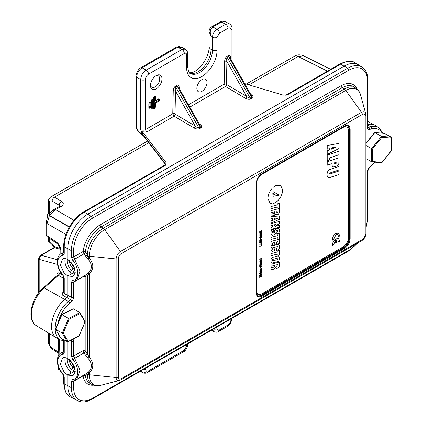 <?xml version="1.0" encoding="UTF-8"?>
<svg xmlns="http://www.w3.org/2000/svg" width="423" height="423" viewBox="0 0 423 423"><rect width="100%" height="100%" fill="white"/><g stroke="black" fill="none" stroke-linecap="round" stroke-linejoin="round"><path stroke-width="0.63" d="M231.164 59.749L231.164 30.059C230.969 27.992 229.922 27.395 228.034 28.251L219.373 33.253L217.073 37.24L217.073 50.178A21.531 12.431 -60 0 1 201.85 76.547A21.531 12.431 -60 0 1 186.628 67.754L186.628 54.816C186.48 53.298 185.713 52.854 184.328 53.488L148.526 74.157C146.638 75.479 145.597 77.282 145.396 79.577A3.252 1.877 180 0 1 140.796 79.577A3.252 1.877 180 0 1 140.716 79.535C141.023 75.527 142.831 72.391 146.147 70.128L181.948 49.459L185.163 49.116L181.737 47.276L179.188 46.514L176.528 47.112L140.875 67.696A2.559 1.481 60 0 1 142.091 67.786C138.786 70.059 136.973 73.19 136.661 77.192L136.661 126.408C136.867 128.989 137.993 131.077 140.034 132.674L142.392 134.234L140.716 129.591L140.716 79.535L136.661 77.192A2.559 1.481 0 0 1 135.973 76.182L135.973 125.398A2.559 1.481 0 0 0 136.661 126.408M228.034 324.975A3.252 1.877 60 0 1 227.363 326.461L218.702 331.463A3.252 1.877 60 0 0 219.373 329.977L228.034 324.975L230.249 322.638L231.164 319.55A3.252 1.877 0 0 0 232.116 318.26M140.341 371.246L142.387 372.589A3.252 2.654 -60 0 1 142.276 372.52L140.991 370.871M145.396 368.327L145.396 369.073A3.252 1.877 180 0 1 143.159 369.623M59.934 249.2L54.519 247.704L40.878 255.439L39.191 259.405A1.951 1.126 180 0 1 38.667 258.638L40.285 255.503A1.951 0.983 54.3 0 1 40.878 255.439M57.385 259.727L41.174 255.254A1.951 1.137 -119.5 0 0 40.576 255.312A1.951 1.137 -119.5 0 0 40.428 255.429M59.828 206.223A3.252 1.877 60 0 1 59.87 206.202A3.252 1.877 60 0 1 61.414 206.318C63.847 204.61 63.899 202.934 61.573 201.279A3.252 2.004 120 0 0 59.273 205.261L60.082 206.064M156.235 75.585L156.235 75.585A8.132 4.695 120 0 0 150.482 85.541A8.132 4.695 120 0 0 156.235 88.862A8.132 4.695 120 0 0 161.983 78.9A8.132 4.695 120 0 0 156.235 75.585M150.514 84.838A6.535 3.775 120 0 0 151.836 87.233A6.535 3.775 120 0 0 155.104 86.905A6.535 3.775 120 0 0 159.376 81.147A6.535 3.775 120 0 0 158.376 75.907A6.535 3.775 120 0 0 155.638 75.96M165.969 164.336L165.975 163.907A1.951 1.11 -179.4 0 1 166.117 164.156M145.396 79.577L145.396 129.634L146.601 132.071L142.451 131.812L166.191 162.733L165.589 165.118M60.991 253.853L63.461 253.091A1.629 1.248 85.1 0 0 62.916 255.259C59.627 255.725 57.914 258.067 57.771 262.281C57.914 266.649 59.627 270.836 62.916 274.839L64.254 278.107L64.254 293.578A1.951 1.116 -63.1 0 1 63.302 295.746C61.853 294.768 61.821 293.536 63.217 292.05L63.736 291.584M56.872 275.785L56.872 274.85C56.994 273.131 57.766 272.528 59.183 273.031L62.784 275.204L63.736 277.425L63.736 292.7L64.211 293.557L67.78 295.365L67.78 276.034L64.037 272.893L60.389 265.047L62.482 258.902L64.037 258.411L67.78 259.31L67.78 248.698A28.167 16.264 120 0 0 67.78 248.75L67.78 259.31L74.094 266.559L75.225 272.687L73.084 276.436L67.78 276.034L71.439 273.924L70.133 272.608M344.042 66.2L340.679 64.122A1.629 0.941 60 0 0 340.637 64.095A1.629 0.941 60 0 0 339.828 64.016L285.731 95.249L287.175 95.011L283.278 95.133L244.616 83.585M60.991 352.956L63.704 352.132M64.254 341.102L64.254 352.539L63.328 354.268L62.916 354.363A1.629 1.248 -94.9 0 1 63.461 352.195L63.725 352.042M59.49 273.2A1.951 1.174 -58.7 0 1 58.443 275.315L57.443 275.241L57.396 275.616M201.935 91.326A7.17 4.14 120 0 0 206.593 85.092A7.17 4.14 120 0 0 205.604 79.318A7.17 4.14 120 0 0 201.935 79.619A7.17 4.14 120 0 0 197.224 86.017A7.17 4.14 120 0 0 198.44 91.733A7.17 4.14 120 0 0 201.935 91.326M54.868 246.863A0.65 0.476 105.4 0 1 54.519 247.704L54.065 247.926L54.567 246.81L59.886 248.243M48.381 213.668L48.381 201.686C48.222 199.883 49.057 198.276 50.887 196.859L54.467 197.176A3.252 2.004 120 0 0 52.172 201.158C50.4 200.349 49.428 200.951 49.253 202.966L49.253 213.197M61.414 206.318L55.402 209.565L49.517 215.466L49.174 213.731L53.938 209.406A3.252 1.808 61.6 0 1 55.402 209.565L73.967 220.283M69.377 226.929L49.517 215.466M70.361 273.068L70.355 272.19L73.084 268.431A7.683 4.436 60 0 1 69.462 260.425M74.162 268.441L74.998 269.298M70.155 360.116L74.162 367.545L74.998 368.401M75.088 368.83L74.654 369.078A1.629 0.941 -60 0 0 73.528 370.77A1.629 0.941 -60 0 1 72.407 372.467L67.78 375.138L71.439 373.023L70.361 372.171L70.355 371.294L73.084 367.534A7.683 4.436 60 0 1 69.462 359.529M67.78 375.138L67.78 385.697A28.167 16.264 120 0 0 67.78 385.75L67.78 375.138L64.037 371.997L60.389 364.145L62.482 358.006L64.037 357.514L67.78 358.408L67.78 341.916L67.78 358.408L74.094 365.657L75.225 371.791L73.084 375.539L67.78 375.138M57.745 307.537A24.915 14.387 120 0 0 56.566 337.903A24.915 14.387 120 0 0 57.232 338.268M330.664 69.309L303.592 55.788L298.12 56.508L248.967 84.886M49.385 215.688L47.059 223.556A3.252 1.877 180 0 1 46.186 222.276L47.672 216.259L49.385 215.688L69.245 227.156M142.451 131.812L142.948 134.736L142.392 134.234M228.034 28.251A3.252 1.877 -120 0 0 225.655 24.227L229.324 23.757C231.365 25.184 232.296 26.839 232.121 28.732L232.121 28.732A3.252 1.877 0 0 1 231.164 30.059M224.983 21.589L221.308 22.054L212.79 26.972L216.994 29.229L225.655 24.227L221.308 22.054A2.559 1.481 60 0 0 220.092 21.964L211.574 26.876A2.559 1.481 60 0 1 212.79 26.972C210.199 29.007 209.618 32.174 211.045 36.473L209.136 31.619L209.136 46.699A6.504 3.754 180 0 0 211.045 49.354A18.279 10.554 -60 0 1 198.123 71.736A18.279 10.554 -60 0 1 189.811 73.042M246.244 84.071L294.466 56.233A7.683 4.436 60 0 1 298.12 56.508L327.455 71.159M165.562 164.626L143.212 135.524L142.948 134.736M143.328 135.672L140.499 133.805A2.559 1.475 -56.5 0 1 140.034 132.674M199.291 123.997L200.047 124.489C201.803 125.79 202.099 126.889 200.941 127.788L199.545 128.597C198.001 129.258 196.166 129.041 194.051 127.952A1.629 0.883 120.5 0 0 195.209 126.001C196.753 127.402 197.938 127.984 198.757 127.741L200.158 126.932L200.047 125.335L178.554 87.238L177.263 86.355L175.862 87.164C175.238 87.751 175.117 89.057 175.513 91.088A1.629 0.915 1.2 0 0 173.24 91.072C173.425 88.73 174.191 87.059 175.54 86.054L176.941 85.245C178.289 84.69 179.056 85.478 179.241 87.609L179.257 88.492M250.68 94.334L251.436 94.821C253.187 96.121 253.488 97.221 252.33 98.12L250.929 98.929C249.385 99.59 247.555 99.373 245.435 98.284A1.629 0.883 120.5 0 0 246.598 96.333C248.142 97.734 249.321 98.316 250.141 98.073L251.542 97.264L251.431 95.667L229.938 57.57L228.653 56.687L227.251 57.496C226.622 58.083 226.506 59.389 226.897 61.42A1.629 0.915 1.2 0 0 224.629 61.404C224.809 59.061 225.575 57.391 226.929 56.386L228.325 55.577C229.678 55.022 230.445 55.81 230.625 57.94L230.646 58.823M245.435 98.284L225.485 86.525L224.158 84.166L224.629 61.404M194.051 127.952L174.102 116.193L172.769 113.835L173.24 91.072M230.302 58.215A1.629 0.962 178.8 0 1 230.625 57.94M251.436 94.821A1.629 0.925 -57.1 0 1 251.035 94.964M189.779 107.141L225.485 86.525A1.629 0.883 120.5 0 0 226.649 84.574L246.598 96.333L226.897 61.42L226.427 84.182A1.629 0.915 1.2 0 0 224.158 84.166L188.447 104.782M178.913 87.884A1.629 0.962 178.8 0 1 179.241 87.609M200.047 124.489A1.629 0.925 -57.1 0 1 199.651 124.632M146.601 132.071L174.102 116.193A1.629 0.883 120.5 0 0 175.259 114.242L195.209 126.001L175.513 91.088L175.037 113.85A1.629 0.915 1.2 0 0 172.769 113.835L145.396 129.634A3.252 1.877 180 0 1 140.796 129.634A3.252 1.877 180 0 1 140.716 129.591M70.361 372.171L70.133 371.711M56.872 274.85A1.951 1.126 180 0 1 57.348 275.362L43.315 287.804A1.951 0.798 48.4 0 1 44.23 287.92L64.597 299.389M63.736 351.37L61.012 352.941C57.544 354.363 56.962 361.189 57.253 360.697A1.629 0.941 0 0 0 57.771 361.385C57.914 365.752 59.627 369.94 62.916 373.943A1.629 0.333 139.3 0 0 62.789 374.313L63.736 376.523A1.629 0.941 180 0 0 64.211 377.189A1.629 0.941 180 0 0 64.254 377.21L64.254 383.793L67.78 385.697M63.736 252.267L61.012 253.837C57.544 255.259 56.962 262.086 57.253 261.594C57.401 266.4 59.246 270.937 62.789 275.214A1.629 0.333 -40.7 0 1 62.916 274.839M63.736 292.245A1.951 0.798 48.4 0 1 63.217 292.05M74.379 367.888L73.084 367.534M74.379 268.785L73.084 268.431M154.316 96.507L154.76 96.761A0.64 0.37 0 0 0 155.585 96.724L154.691 96.206L153.443 97.956L153.443 108.219L154.337 108.732L155.585 106.982L155.585 103.085L158.747 101.261L159.64 99.717L159.64 99.305L158.747 98.786L155.585 100.616L155.585 96.724M154.612 96.46L154.559 96.502A0.64 0.37 -120 0 0 154.691 96.206M154.559 96.502L154.199 96.708A0.64 0.37 -120 0 0 154.337 96.412M154.199 96.708L153.628 97.697A0.64 0.37 180 0 1 153.443 97.956M158.747 98.786A0.64 0.37 -120 0 1 158.614 99.082L158.614 99.082A0.64 0.37 -120 0 1 158.376 99.088L158.821 99.347L158.376 100.526L155.209 102.355L154.76 103.127L154.76 107.024L153.961 108.002L153.517 107.743A0.64 0.37 180 0 1 153.628 107.955L153.628 107.955A0.64 0.37 180 0 1 153.443 108.219M154.337 108.732A0.64 0.37 60 0 0 153.961 108.002L154.559 106.908L154.559 103.011L155.008 102.239A0.64 0.37 60 0 1 154.633 101.509L153.739 103.053L153.628 107.014M158.747 101.261A0.64 0.37 60 0 0 158.376 100.526L155.209 102.355A0.64 0.37 60 0 1 155.585 103.085A0.64 0.37 0 0 1 154.76 103.127L154.559 103.011A0.64 0.37 0 0 0 153.739 103.053M155.008 100.87L154.559 100.611A0.64 0.37 0 0 0 153.739 100.653L154.633 101.166L154.966 100.975M154.765 100.875L154.712 100.917A0.64 0.37 -120 0 0 154.633 101.166M159.64 99.717A0.64 0.37 0 0 1 158.821 99.754L158.62 99.638A0.64 0.37 0 0 0 157.8 99.68A0.64 0.37 60 0 0 158.176 100.41L158.821 99.347A0.64 0.37 -0 0 0 159.64 99.305M154.691 108.526A0.64 0.37 60 0 0 154.316 107.796L154.115 107.68A0.64 0.37 60 0 1 153.739 106.95A0.64 0.37 0 0 1 154.559 106.908L154.76 107.024A0.64 0.37 0 0 0 155.585 106.982M149.716 102.229L150.165 102.482L150.165 106.612A0.64 0.37 0 0 0 150.985 106.57L150.985 102.445L150.091 101.927L148.843 103.677L148.843 107.807L149.737 108.32L150.091 108.119L150.985 106.57M150.091 108.119A0.64 0.37 60 0 0 149.716 107.384L149.219 107.442L149.716 107.384L150.165 106.612L150.165 102.482A0.64 0.37 0 0 0 150.985 102.445M150.012 102.181L149.959 102.223A0.64 0.37 -120 0 0 150.091 101.927M149.959 102.223L149.605 102.429A0.64 0.37 -120 0 0 149.737 102.133M149.605 102.429L149.033 103.418A0.64 0.37 180 0 1 148.843 103.677M149.737 108.32A0.64 0.37 60 0 0 149.361 107.59L148.917 107.336A0.64 0.37 180 0 1 149.033 107.548L149.033 107.548A0.64 0.37 180 0 1 148.843 107.807M152.016 99.368L152.465 99.622A0.64 0.37 0 0 0 153.285 99.585L152.391 99.067L151.143 100.817L151.143 108.013L152.037 108.526L153.285 106.776L153.285 99.585M152.312 99.32L152.259 99.363A0.64 0.37 -120 0 0 152.391 99.067M152.259 99.363L151.905 99.569A0.64 0.37 -120 0 0 152.037 99.273M151.905 99.569L151.328 100.558A0.64 0.37 180 0 1 151.143 100.817M153.285 106.776A0.64 0.37 0 0 1 152.465 106.818L152.259 99.579L152.465 106.818L151.661 107.796L151.217 107.537A0.64 0.37 180 0 1 151.328 107.749L151.328 107.749A0.64 0.37 180 0 1 151.143 108.013M151.328 107.685A0.64 0.36 137 0 0 151.519 107.643L151.661 107.796A0.64 0.37 60 0 1 152.037 108.526M151.328 107.442A0.64 0.37 60 0 0 151.519 107.643L152.016 107.59A0.64 0.37 60 0 1 152.391 108.32M47.223 217.274L47.223 214.287L49.819 212.891M69.309 227.04L47.223 214.287M58.628 368.222L58.586 369.3L59.934 370.194M58.073 356.346L58.644 340.748A3.252 1.956 2.1 0 0 59.511 342.144L59.035 339.209M49.253 333.472L49.253 342.588C49.428 344.824 50.4 346.633 52.172 348.013A3.252 1.877 123.5 0 0 52.753 349.446L58.194 353.041M54.266 247.323L52.589 245.086A3.252 1.391 -46.8 0 1 52.436 243.997L54.615 246.815A0.65 0.508 93.8 0 1 54.329 247.667L54.065 247.926M48.381 237.594L48.391 241.142L49.253 241.004L52.436 243.997M211.474 330.178L213.71 331.558L212.536 329.565M217.073 37.24A3.252 1.877 180 0 1 212.473 37.24C212.716 33.84 214.223 31.17 216.994 29.229A3.252 1.877 -120 0 1 219.373 33.253M184.328 53.488A3.252 1.877 -120 0 0 181.948 49.459L177.745 47.202L181.737 47.276M148.526 370.881A3.252 1.877 60 0 1 147.854 372.367L147.854 372.367C146.242 373.414 144.417 373.488 142.387 372.589A3.252 2.654 -60 0 0 146.31 371.098L148.526 370.881L184.328 350.207L186.628 346.226A3.252 1.877 0 0 0 187.579 344.898L187.579 343.973M217.073 326.947L217.073 328.645A3.252 1.877 180 0 1 213.456 329.036M186.628 54.816A3.252 1.877 0 0 0 187.579 53.488L187.579 53.488C187.749 51.902 186.94 50.443 185.163 49.116M148.526 74.157A3.252 1.877 -120 0 0 146.147 70.128L142.091 67.786L177.745 47.202A2.559 1.481 -120 0 0 176.528 47.112M75.088 269.726L74.654 269.974A1.629 0.941 -60 0 0 73.528 271.672A1.629 0.941 -60 0 1 72.407 273.364L67.78 276.034L67.78 295.344L71.392 297.29L71.392 282.241L72.909 280.105A1.629 1.258 83.4 0 0 74.205 281.036L74.205 281.036A1.629 1.258 83.4 0 0 74.596 280.904L73.655 282.22L73.655 297.263A3.749 2.163 -60 0 1 71.688 301.356L69.589 303.217A23.17 13.377 120 0 0 58.036 323.135M72.909 280.105C79.254 280.904 79.254 266.791 72.909 260.753L71.392 256.988L71.392 250.643L67.78 248.698A28.167 16.264 -60 0 1 87.698 214.202L344.179 66.12A28.167 16.264 -60 0 1 358.604 64.936L362.009 67.098A27.997 16.164 -60 0 0 347.669 68.277L344.179 66.12M367.899 124.489A24.968 14.414 -60 0 1 375.434 125.546L378.834 127.709A24.793 14.313 -60 0 0 370.675 126.826L367.899 125.086M72.909 379.209A1.629 1.258 -96.6 0 0 74.205 380.14L74.205 380.14A1.629 1.258 -96.6 0 0 74.596 380.002L73.655 381.319L73.655 387.669A1.629 0.941 180 0 1 71.392 387.69A27.997 16.164 -60 0 0 77.541 400.697L73.967 398.836A28.167 16.264 -60 0 1 67.78 385.75L71.392 387.69L71.392 381.345L72.909 379.209C79.254 380.007 79.254 365.89 72.909 359.857L71.392 356.092L71.392 341.044L70.461 340.541M85.187 321.818L85.187 350.693L89.316 357.255C93.964 362.929 93.964 368.126 89.316 372.848L87.376 374.926L85.626 375.254L85.361 375.645A22.498 12.991 120 0 0 90.125 383.492L92.283 384.618A22.393 12.928 -60 0 1 87.376 374.926A1.629 1.322 67.2 0 0 85.795 374.117M86.133 274.818L88.084 273.374C92.468 268.996 92.468 264.296 88.084 259.278L83.944 253.863L83.114 251.505A1.629 0.788 -173.1 0 1 85.361 251.685L89.316 258.157C93.964 263.825 93.964 269.023 89.316 273.744L87.365 275.886A1.629 1.301 66.9 0 0 85.779 275.024M257.507 295.735A7.683 4.436 120 0 0 261.054 295.212L343.439 247.645A7.683 4.436 120 0 0 348.875 238.239L348.875 129.168A7.683 4.436 120 0 0 347.553 125.832M69.589 303.217A1.629 0.666 -131.6 0 0 68.182 301.467A24.793 14.313 -60 0 0 55.73 323.209A24.793 14.313 -60 0 0 60.632 340.044L57.057 338.178A24.968 14.414 -60 0 1 52.124 321.231A24.968 14.414 -60 0 1 64.661 299.336L66.76 297.475A1.951 1.126 120 0 0 67.78 295.344M382.143 133.171A23.17 13.377 120 0 0 371.484 128.92L369.39 129.48A3.749 2.163 -60 0 1 367.423 127.656L367.423 81.01A26.369 15.223 120 0 0 348.779 70.244L92.299 218.321A26.369 15.223 120 0 0 73.655 250.617L73.655 256.967L79.995 271.027L76.849 280.179L86.16 274.802M72.872 339.304A3.749 2.163 -60 0 1 73.655 341.023L73.655 356.071L79.995 370.13L76.849 379.278L88.084 372.478C92.468 368.1 92.468 363.399 88.084 358.376L83.833 353.031L82.929 350.715L82.929 327.111M82.929 317.641L82.934 276.663M88.084 358.376A1.629 0.576 -42.2 0 1 89.316 357.255L89.316 273.744A1.629 0.867 48.1 0 0 88.084 273.374M88.084 259.278A1.629 0.576 137.8 0 1 89.316 258.157L89.316 256.227L116.129 258.955A6.086 3.516 -60 0 1 120.433 251.505L104.666 229.647A21.7 12.531 120 0 0 89.316 256.227A3.839 2.215 0 0 1 87.931 255.92L86.244 257.168M85.504 355.251L87.365 353.993L87.365 275.886L85.525 276.367A1.629 1.258 83.4 0 0 84.843 275.563M85.52 256.142L87.376 254.937A22.393 12.928 -60 0 1 103.201 228.24L344.306 89.036A22.393 12.928 -60 0 1 355.775 88.095L353.723 86.789A22.498 12.991 120 0 0 342.202 87.735L344.306 89.036A3.839 2.215 60 0 1 345.771 90.448L104.666 229.647A3.839 2.215 60 0 0 103.201 228.24L101.097 226.94A22.498 12.991 120 0 0 85.361 251.685M72.909 260.753A1.629 0.307 -40 0 1 74.596 259.257L83.944 253.863A1.629 0.36 142.8 0 0 85.626 252.52M85.525 351.534A1.629 0.307 -40 0 1 83.833 353.031L74.596 358.36A1.629 0.307 140 0 0 72.909 359.857M86.244 373.853A1.629 1.163 59.3 0 1 87.931 374.466A3.839 2.215 0 0 0 89.316 374.773L89.316 372.848A1.629 0.867 48.1 0 0 88.084 372.478M85.626 375.254A1.629 1.311 85.2 0 0 84.981 374.588M93.546 385.173A24.122 13.927 -60 0 1 83.114 375.857A1.629 1.068 172.1 0 1 85.361 375.645M55.693 329.316L62.271 333.113L63.26 333.107L68.177 341.488L67.426 341.9L62.271 333.113L68.515 318.471L61.938 314.675L55.693 329.316L55.762 328.782L55.693 329.316L60.849 338.104L67.817 341.9L79.075 336.116M68.177 341.488L79.043 335.904L84.997 321.94L80.084 313.565L79.915 312.618L73.338 308.822L61.689 314.606M60.605 337.686L60.849 338.104M84.997 321.94L85.071 321.401L84.997 321.94M85.208 321.533L79.915 312.618L68.515 318.471L69.213 319.148L63.26 333.107M374.445 132.912L374.905 132.563L374.445 132.912L374.905 132.563L381.483 136.359L381.943 137.237L372.515 148.965L371.595 148.658L381.483 136.359L391.37 137.242L384.391 133.409M372.515 148.965L372.515 161.538L371.595 161.845L371.595 148.658L365.884 145.364M381.641 162.781L371.78 161.903L365.884 158.546M372.515 161.538L381.943 162.379L391.37 150.651L391.37 137.242L391.37 138.083L381.943 137.237M381.943 162.379L381.483 162.728L381.943 162.379M342.931 247.016A7.804 4.505 120 0 0 348.452 237.456L348.452 130.712A7.804 4.505 120 0 0 346.834 127.138A7.804 4.505 120 0 0 342.931 127.524L261.99 174.26A7.804 4.505 120 0 0 256.47 183.82L256.47 290.559A7.804 4.505 120 0 0 258.088 294.133A7.804 4.505 120 0 0 261.99 293.747L342.931 247.016M346.791 127.112A7.804 4.505 120 0 0 346.744 127.085A7.804 4.505 120 0 0 342.841 127.471L261.895 174.207A7.804 4.505 120 0 0 256.38 183.762L256.38 290.506A7.804 4.505 120 0 0 257.993 294.08A7.804 4.505 120 0 0 258.041 294.107M272.914 187.553L272.914 191.54L279.185 195.177L272.92 196.325L272.92 203.685L275.315 202.76C279.82 199.672 282.284 195.41 282.707 189.969L280.539 185.184L275.315 185.702L272.914 187.553M271.952 203.764L271.952 194.971L275.035 194.68L271.947 192.729L271.947 188.589C269.419 191.63 268.076 194.934 267.928 198.498L270.096 203.273L271.952 203.764L271.952 194.971M333.498 244.98L335.455 240.534L335.455 243.014L336.555 242.379L336.555 239.904L337.781 239.978L338.49 242.099L339.621 241.443L338.574 238.604L335.994 238.863C333.768 240.386 332.552 242.49 332.346 245.181L332.367 245.631L333.498 244.98L335.455 240.534M338.522 236.193L338.49 236.679L339.621 236.023L339.643 235.548L338.574 233.184L335.994 233.443C333.768 234.966 332.552 237.07 332.346 239.762L332.367 240.211L333.498 239.561L335.994 234.733L337.781 234.559L338.522 236.193M278.281 267.875L279.55 265.961L279.55 262.033L271.09 264.232L271.09 266.305L274.453 265.433L274.453 266.871L271.09 267.748L271.09 269.821L274.39 268.965L275.283 267.484L276.124 268.441L278.281 267.875L279.55 265.961M278.281 261.488L279.55 259.574L279.55 257.131L278.281 255.873L272.354 257.417L271.09 259.331L271.09 261.774L272.354 263.032L278.281 261.488L279.55 259.574M279.55 254.953L279.55 249.998L277.895 250.427L277.895 251.844L271.09 253.61L271.09 255.735L277.895 253.969L277.895 255.381L279.55 254.953L279.503 250.009M278.281 249.871L279.55 247.957L279.55 245.541L278.281 244.283L272.354 245.821L271.09 247.735L271.09 250.157L272.354 251.41L274.696 250.802L274.696 248.777L272.676 249.3L272.676 247.815L277.959 246.44L277.959 247.926L276.346 248.349L276.346 250.374L278.281 249.871L279.55 247.957M279.55 243.569L279.55 239.201L271.09 241.401L271.09 245.768L272.676 245.356L272.676 243.04L274.776 242.49L274.776 244.468L276.367 244.055L276.367 242.078L277.959 241.665L277.959 243.981L279.55 243.569L279.503 239.212M279.55 238.657L279.55 233.702L277.895 234.131L277.895 235.548L271.09 237.319L271.09 239.439L277.895 237.673L277.895 239.085L279.55 238.657L279.503 233.713M278.281 233.655L279.55 231.735L279.55 229.393L278.281 228.134L275.838 228.769L274.575 230.688L274.453 232.645L272.661 233.11L272.661 231.651L273.803 231.349L273.803 229.229L272.354 229.604L271.09 231.518L271.09 234.009L272.354 235.267L274.839 234.622L276.103 232.708L276.224 230.746L277.98 230.292L277.98 231.682L276.838 231.978L276.838 234.03L278.281 233.655L279.55 231.735M279.55 227.236L279.55 225.237L275.024 226.411L279.55 223.497L279.55 221.43L271.09 223.63L271.09 225.655L275.918 224.401L271.09 227.516L271.09 229.44L279.55 227.236L279.503 225.248M279.55 219.251L279.55 215.957L271.09 216.645L271.09 218.765L272.661 218.559L272.661 220.341L271.09 220.986L271.09 223.111L279.55 219.251L279.503 215.957M278.281 214.276L279.55 212.357L279.55 208.428L271.09 210.628L271.09 212.706L274.453 211.828L274.453 213.271L271.09 214.144L271.09 216.216L274.39 215.36L275.283 213.885L276.124 214.836L278.281 214.276L279.55 212.357M279.55 207.883L279.55 202.929L277.895 203.357L277.895 204.774L271.09 206.546L271.09 208.671L277.895 206.9L277.895 208.317L279.55 207.883L279.503 202.94M259.738 278.001L259.928 276.679L261.303 277.118L262.001 276.034L261.197 275.738L261.763 276.156L261.351 276.843L259.738 276.515L259.738 278.054L259.976 276.705L261.351 277.144L262.001 276.034L261.826 275.616M261.351 276.843L260.441 276.446M261.197 276.023L261.763 276.156M259.696 275.489L260.917 275.6L262.001 274.173L261.261 273.824L260.505 275.003L260.811 275.378L259.939 275.352L260.282 274.442L259.696 275.489L259.859 275.886M260.018 275.574L260.282 274.723M259.653 275.463L260.869 275.574L262.001 274.173L261.816 273.744M259.696 273.644L260.917 273.755L262.001 272.327L261.261 271.978L260.505 273.158L260.811 273.533L259.939 273.507L260.282 272.592L259.696 273.644L259.859 274.041M260.018 273.729L260.282 272.877M259.653 273.618L260.869 273.729L262.001 272.327L261.816 271.899M259.696 271.846C260.462 272.528 261.234 272.084 262.001 270.519C261.234 269.837 260.462 270.281 259.696 271.846L259.859 272.253M262.001 270.519L261.842 270.107M259.87 270.429L260.896 269.599L261.345 269.668L262.001 268.626L261.271 268.319L261.763 268.764L261.398 269.393L260.801 269.165L260.372 270.08L259.939 269.821L260.436 268.753L259.696 269.964L260.388 270.371L260.938 269.631L261.393 269.694L262.001 268.626L261.837 268.23M261.398 269.393L260.986 269.007M261.271 268.605L261.763 268.764M260.938 269.631L261.345 269.668M259.696 269.964L260.341 270.345M260.372 270.08L259.891 269.795L260.388 268.779M262.017 264.19L259.738 265.507L259.738 265.808L261.631 264.713L259.738 266.553L259.738 266.823L261.631 266.469L259.738 267.87L262.017 266.553L262.017 266.12L260.097 266.474L262.017 264.624L262.017 264.19M261.631 266.469L259.738 266.786M261.631 264.713L259.738 265.755M261.816 262.905L261.329 264.169L262.07 262.762L261.816 262.175L260.869 262.334L259.68 264.116L259.912 264.682L260.594 264.613L259.939 263.994L260.891 262.635L261.816 262.905L261.615 262.482M260.594 264.301L259.891 263.968L260.848 262.609L261.768 262.879M261.816 260.536L261.351 261.694L262.07 260.404L261.403 259.928L260.351 262.054L259.939 261.689L260.489 260.383L259.68 261.826L260.362 262.36L261.425 260.23L261.816 260.536L261.377 260.203L261.768 260.51L261.377 260.203L261.017 261.224M259.912 262.419L260.362 262.36L260.975 261.197M260.351 262.054L259.891 261.663L260.441 260.415M261.863 259.87L261.403 259.928M262.017 257.734L259.738 259.362L260.78 258.76L260.78 259.849L261.039 259.701L261.039 258.612L261.763 258.194L261.763 259.436L262.017 259.288L262.017 257.734M259.738 246.567L262.001 245.044L261.361 244.743L261.361 245.351L259.738 246.567M262.001 245.044L261.578 244.616M259.738 244.33L261.964 243.944L261.964 242.421L261.705 243.807L259.738 244.013L259.738 244.33M259.87 243.072L261.345 242.305L262.001 241.263L261.271 240.962L261.763 241.406L261.398 242.035L260.801 241.808L260.372 242.723L259.939 242.464L260.436 241.39L259.696 242.601L260.388 243.014L260.938 242.273L261.393 242.331L262.001 241.263L261.837 240.872M261.398 242.035L260.986 241.649M261.271 241.242L261.763 241.406M260.938 242.273L261.345 242.305M259.696 242.601L260.341 242.987M260.372 242.723L259.891 242.437L260.388 241.422M259.738 241.417L259.928 240.095L261.303 240.534L262.001 239.444L261.197 239.154L261.763 239.571L261.351 240.259L259.738 239.931L259.738 241.47L259.976 240.121L261.351 240.56L262.001 239.444L261.826 239.027M261.351 240.259L260.441 239.862M261.197 239.434L261.763 239.571M260.753 238.138L260.494 239.249L260.753 238.138M259.87 238.086L260.891 237.261L261.345 237.324L262.001 236.283L261.271 235.981L261.763 236.42L261.398 237.049L260.801 236.827L260.372 237.742L259.939 237.483L260.436 236.409L259.696 237.62L260.388 238.033L260.938 237.287L261.393 237.351L262.001 236.283L261.837 235.886M261.398 237.049L260.986 236.663M261.271 236.261L261.763 236.42M260.938 237.287L261.345 237.324M259.696 237.62L260.341 238.006M260.372 237.742L259.891 237.456L260.388 236.436M259.696 235.812C260.462 236.499 261.234 236.055 262.001 234.485C261.234 233.803 260.462 234.247 259.696 235.812L259.859 236.224M262.001 234.485L261.842 234.078M259.696 233.967C260.462 234.654 261.234 234.21 262.001 232.639C261.234 231.957 260.462 232.401 259.696 233.967L259.859 234.379M262.001 232.639L261.842 232.232M259.738 232.74L259.928 231.423L261.303 231.862L262.001 230.773L261.197 230.482L261.763 230.895L261.351 231.587L259.738 231.259L259.738 232.793L259.976 231.45L261.351 231.889L262.001 230.773L261.826 230.355M261.351 231.587L260.441 231.191M261.197 230.762L261.763 230.895M339.077 174.53L339.077 170.966L330.352 173.864L329.231 174.139L328.994 173.784L330.199 172.901L339.077 169.951L339.077 166.392L329.432 169.676L328.248 170.622L327.333 172.325L326.979 174.604L327.275 176.428L328.148 177.454L329.268 177.681L331.161 177.158L339.077 174.53L339.029 170.982M328.074 177.411L329.221 177.655L339.029 174.503M329.231 174.139L329.163 173.298L339.029 169.924L339.029 166.408M339.077 157.758L327.222 161.692L327.222 165.256L331.997 163.669L332.277 166.419L333.075 167.143L337.406 165.837L338.31 165.007L338.876 163.643L339.077 157.758M332.785 167.037L335.714 166.498L338.263 164.981L338.834 163.616L339.029 157.774M339.077 154.733L339.077 151.17L327.222 155.104L327.222 160.825L329.596 160.037L329.596 157.879L339.077 154.733L339.029 151.185M339.077 148.521L339.077 143.371L327.222 145.501L327.222 149.182L329.353 148.679L329.353 149.959L327.222 150.858L327.222 154.49L339.077 148.521L339.029 143.381M327.222 154.443L339.029 148.494M327.222 149.145L329.353 148.679M336.438 146.971L331.405 147.918L331.452 149.171L336.438 146.971L331.452 147.944L331.452 149.171M327.222 160.782L329.549 160.01L329.549 157.853L339.029 154.707M332.758 167.022L333.028 167.117M327.222 165.213L331.997 163.669M337.046 161.993L333.99 162.966L334.191 163.838L335.101 163.77L336.861 162.966L337.046 161.993L334.038 162.992L334.239 163.865M329.184 174.112L328.946 173.758L329.184 174.112M261.953 230.746L261.8 230.345M260.663 231.386L261.308 231.561L260.415 231.175M261.155 230.736L261.715 230.868L261.155 230.736M259.653 233.94C260.42 234.628 261.187 234.183 261.953 232.613L261.816 232.216M261.641 232.544L260.008 234.041M261.715 232.75L259.986 234.03M259.939 233.829L261.763 232.777M259.653 235.785C260.42 236.473 261.187 236.029 261.953 234.458L261.816 234.062M261.641 234.39L260.008 235.886M261.715 234.596L259.986 235.875M259.939 235.674L261.763 234.622M261.351 237.023L260.98 236.79L261.351 237.023M261.224 236.235L261.715 236.394L261.224 236.235M261.953 236.256L261.816 235.875M260.33 237.715L259.891 237.456L260.33 237.715M260.494 239.196L260.705 238.165M261.953 239.418L261.8 239.016M260.663 240.058L261.308 240.232L260.415 239.846M261.155 239.407L261.715 239.54L261.155 239.407M261.351 242.009L260.98 241.771L261.351 242.009M261.224 241.216L261.715 241.38L261.224 241.216M261.953 241.237L261.816 240.856M260.33 242.696L259.891 242.437L260.33 242.696M259.69 244.304L261.731 244.082M261.684 244.055L261.916 242.448M259.738 246.514L262.001 245.261M261.953 245.017L261.53 244.589L261.953 245.017M261.763 259.384L261.969 257.76M260.78 259.796L260.991 258.585L261.763 258.194M259.738 259.31L260.78 258.76M259.886 262.403L260.314 262.334M260.309 262.027L259.891 261.663L260.309 262.027M261.303 261.668L262.027 260.378L261.356 259.902M260.547 264.275L259.891 263.968L260.547 264.275M259.891 264.671L260.547 264.322M261.282 264.142L262.027 262.736L261.795 262.16M260.097 266.474L261.969 264.216M259.738 267.817L261.969 266.527L261.969 266.13M261.351 269.366L260.98 269.128L261.351 269.366M261.224 268.579L261.715 268.737L261.224 268.579M261.953 268.6L261.816 268.214M260.33 270.054L259.891 269.795L260.33 270.054M259.653 271.82C260.42 272.502 261.187 272.058 261.953 270.493L261.816 270.096M261.641 270.419L260.008 271.915M261.715 270.63L259.986 271.904M259.939 271.709L261.763 270.657M261.953 272.301L261.795 271.883M261.636 272.2L260.838 273.274M261.715 272.423L260.811 273.263M260.7 273.015L261.763 272.449M261.953 274.146L261.795 273.729M261.636 274.046L260.838 275.119M261.715 274.268L260.811 275.109M260.7 274.86L261.763 274.294M261.953 276.008L261.8 275.6M260.663 276.642L261.308 276.816L260.415 276.436M261.155 275.997L261.715 276.129L261.155 275.997M277.895 208.275L279.503 207.857M271.09 208.629L277.895 206.9M276.097 214.805L278.239 214.25M271.09 216.179L274.347 215.333L275.283 213.885M271.09 212.663L274.453 211.828M279.503 212.33L279.503 208.439M277.959 210.918L275.997 211.389L276.039 212.832L277.959 212.335L277.959 210.918L276.039 211.415L276.039 212.832M271.09 223.064L279.503 219.225M271.09 218.733L272.661 218.559M277.98 217.861L274.204 218.326L274.247 219.685L277.98 218.157L277.98 217.861L274.247 218.353L274.247 219.685M271.09 229.398L279.503 227.209M271.09 225.618L275.918 224.401M275.024 226.411L279.503 223.471L279.503 221.441M276.838 233.988L278.239 233.628M272.322 235.236L274.791 234.596L276.055 232.676L276.177 230.72L277.98 230.292M272.661 233.11L272.613 231.624L273.755 231.323L273.755 229.24M279.503 231.709L279.503 229.366L278.265 228.14M277.895 239.048L279.503 238.63M271.09 239.402L277.895 237.673M277.959 243.944L279.503 243.542M274.776 244.431L276.319 244.029L276.319 242.051L277.959 241.665M271.09 245.731L272.634 245.329L272.634 243.014L274.776 242.49M276.346 250.331L278.239 249.845M272.676 249.3L272.634 247.788L277.959 246.44M272.322 251.384L274.649 250.776L274.649 248.787M279.503 247.931L279.503 245.514L278.265 244.283M277.895 255.344L279.503 254.926M271.09 255.698L277.895 253.969M272.322 263L278.239 261.462M279.503 259.548L279.503 257.105L278.265 255.878M277.98 258.025L272.613 259.384L272.661 260.875L277.98 259.495L277.98 258.025L272.661 259.41L272.661 260.875M276.097 268.409L278.239 267.849M271.09 269.784L274.347 268.938L275.283 267.484M271.09 266.268L274.453 265.433M279.503 265.935L279.503 262.043M277.959 264.518L275.997 264.994L276.039 266.437L277.959 265.935L277.959 264.518L276.039 265.02L276.039 266.437M332.362 240.164L333.451 239.534L335.947 234.707L337.755 234.548M338.495 236.621L339.574 235.997L339.595 235.521L338.548 233.173M332.362 245.583L333.451 244.954M338.495 242.041L339.574 241.417L339.595 240.941L338.548 238.593M335.455 242.961L336.512 242.353L336.555 239.904M336.512 239.878L337.755 239.968M270.07 203.262L271.904 203.738M271.904 194.945L274.987 194.654L271.904 192.703L271.904 188.642M272.872 203.659L275.273 202.733C279.772 199.645 282.236 195.384 282.659 189.943L280.518 185.174M227.363 326.461L230.768 322.934L230.249 322.638M145.396 369.073L146.31 371.098M60.145 206.419L60.283 205.89L59.786 206.244A3.252 1.808 -118.4 0 1 61.25 206.408M165.975 163.907L166.191 162.733M166.139 164.124A1.951 1.163 1.8 0 0 165.98 163.807M67.78 248.75L64.254 246.852L64.254 253.435A1.629 0.941 0 0 1 64.211 253.409A1.629 0.941 0 0 1 63.736 252.748L63.736 246.165C63.503 234.025 72.809 217.908 83.437 212.039A1.629 0.941 60 0 1 84.251 212.124A1.629 0.941 60 0 1 84.288 212.145L87.656 214.223M63.736 246.165A1.629 0.941 0 0 0 64.211 246.826A1.629 0.941 0 0 0 64.254 246.852A28.336 16.36 120 0 1 84.288 212.145L165.858 165.055M57.253 261.594A1.629 0.941 0 0 0 57.771 262.281M63.736 277.425A1.629 0.941 0 0 0 64.211 278.085A1.629 0.941 0 0 0 64.254 278.107M73.163 398.36L70.477 396.959A28.336 16.36 120 0 1 64.254 383.793A1.629 0.941 180 0 1 64.211 383.772A1.629 0.941 180 0 1 63.736 383.111L63.736 376.523M62.916 354.363C59.627 354.828 57.914 357.171 57.771 361.385M64.254 352.539A1.629 0.941 180 0 1 64.211 352.512A1.629 0.941 180 0 1 63.736 351.851L63.736 341.038M59.183 273.031A1.951 1.301 -65.1 0 1 58.289 275.23M57.523 264.465L39.191 259.405L39.191 292.171M59.511 342.144L59.056 354.659M59.934 254.614L59.934 248.861C59.728 246.778 58.802 245.044 57.163 243.648L47.593 237.054A3.252 1.829 -55.4 0 1 47.059 235.659L47.059 223.556L65.919 234.442M46.186 222.276L46.186 234.379A3.252 1.877 180 0 0 47.059 235.659L56.629 242.252A6.504 3.622 -118.3 0 1 60.812 250.141L60.812 253.959M148.753 142.741L54.467 197.176L61.573 201.279M70.355 272.19A10.242 5.911 60 0 1 65.322 258.448M67.315 259.072A8.962 5.176 -120 0 0 71.651 270.36M70.9 261.742A10.242 5.911 -120 0 0 74.702 268.182M70.9 360.845A10.242 5.911 -120 0 0 74.702 367.286M70.355 371.294A10.242 5.911 60 0 1 65.322 357.551M67.315 358.175A8.962 5.176 -120 0 0 71.651 369.464M64.254 253.435L63.328 255.164L62.916 255.259M62.916 373.943L64.037 375.92L64.254 377.21M357.181 64.196L355.193 62.927A28.336 16.36 120 0 0 340.679 64.122L287.175 95.011M231.164 319.55L231.164 318.81M186.628 346.226L186.628 344.523M217.073 328.645C217.221 330.162 217.988 330.606 219.373 329.977M142.921 134.567L165.864 164.436M226.427 84.182L226.649 84.574M252.33 98.12A1.629 0.941 60 0 1 251.542 97.264L228.653 56.687A1.629 0.941 60 0 1 228.325 55.577M226.929 56.386A1.629 0.941 60 0 0 227.251 57.496L250.141 98.073A1.629 0.941 60 0 0 250.929 98.929M175.037 113.85L175.259 114.242M200.941 127.788A1.629 0.941 60 0 1 200.158 126.932L177.263 86.355A1.629 0.941 60 0 1 176.941 85.245M175.54 86.054A1.629 0.941 60 0 0 175.862 87.164L198.757 127.741A1.629 0.941 60 0 0 199.545 128.597M63.736 278.535L58.443 275.315L44.23 287.92A24.412 14.091 120 0 0 36.341 325.647L56.566 337.903M66.739 297.491L63.302 295.746M70.419 371.257L70.419 372.219M70.419 272.158L70.419 273.121M69.33 260.319A7.683 4.436 -120 0 0 72.946 268.51M69.33 359.423A7.683 4.436 -120 0 0 72.946 367.613M154.289 96.656A0.64 0.37 0 0 1 154.559 96.719L154.76 100.658L154.559 96.719A0.64 0.36 103 0 0 154.501 96.534M158.35 99.236A0.64 0.37 0 0 1 158.62 99.299A0.64 0.36 103 0 0 158.562 99.114M155.209 100.917A0.64 0.37 -120 0 0 155.447 100.912A0.64 0.37 -120 0 0 155.585 100.616A0.64 0.37 0 0 1 154.76 100.658A0.64 0.36 103 0 0 154.987 100.981A0.64 0.36 103 0 0 155.209 100.917M157.8 99.553L154.633 101.509M153.739 97.258L153.739 100.653M149.694 102.377A0.64 0.37 0 0 1 149.959 102.44A0.64 0.36 103 0 0 149.901 102.255M149.139 102.979L149.033 106.601M149.515 107.268L149.959 106.496A0.64 0.37 0 0 0 149.139 106.538A0.64 0.37 60 0 0 149.515 107.268M151.439 100.119L151.328 106.808M151.994 99.516A0.64 0.37 0 0 1 152.259 99.579A0.64 0.36 103 0 0 152.201 99.394M152.259 106.702A0.64 0.37 0 0 0 151.439 106.744A0.64 0.37 60 0 0 151.815 107.474L152.259 106.702M211.045 49.354L212.473 50.178L212.473 37.24L211.045 36.473L211.045 49.354M186.628 67.754A3.252 1.877 0 0 0 187.579 66.427C188.494 71.693 189.441 74.036 190.413 73.47A18.279 10.554 120 0 0 204.494 68.574A18.279 10.554 120 0 0 212.473 50.178A3.252 1.877 180 0 0 217.073 50.178M59.273 206.524L59.273 205.261L52.172 201.158M49.253 238.197L49.253 241.004M52.172 348.013L58.231 352.015M49.253 342.588A3.252 1.877 180 0 1 48.381 341.308L48.381 332.943M59.934 248.861A3.252 1.877 0 0 0 60.812 250.141M57.163 243.648A3.252 1.829 -55.4 0 1 56.629 242.252M48.381 201.686A3.252 1.877 0 0 0 49.253 202.966M53.261 210.892A3.252 1.808 61.6 0 1 53.938 209.406L59.786 206.244M184.328 350.207A3.252 1.877 60 0 1 183.656 351.698L147.854 372.367M74.839 274.284A10.242 5.911 60 0 1 72.407 273.364M73.528 271.672A8.962 5.176 -120 0 0 75.252 272.391M74.839 373.387A10.242 5.911 60 0 1 72.407 372.467M73.528 370.77A8.962 5.176 -120 0 0 75.252 371.489M71.392 256.988A1.629 0.941 0 0 0 73.655 256.967L83.114 251.505A24.122 13.927 -60 0 1 99.987 224.973L341.091 85.769A24.122 13.927 -60 0 1 356.885 88.909M83.114 375.857L73.655 381.319A1.629 0.941 180 0 1 71.392 381.345M73.655 387.669A26.369 15.223 120 0 0 92.299 398.434L348.779 250.358A26.369 15.223 120 0 0 356.912 243.505M365.884 227.521A26.369 15.223 120 0 0 367.423 218.062L367.423 171.415A3.749 2.163 -60 0 1 369.39 167.323L371.484 165.462A23.17 13.377 120 0 0 374.715 162.162M85.525 276.367L85.187 276.843L85.187 321.491M341.091 85.769A1.629 0.941 -120 0 0 342.202 87.735L101.097 226.94A1.629 0.941 -120 0 1 99.987 224.973M118.387 377.094A2.559 1.481 0 0 1 116.129 377.506L89.316 374.773A21.7 12.531 120 0 0 100.611 385.348L119.297 380.467A6.086 3.516 -60 0 1 116.129 377.506L116.129 258.955A2.559 1.481 0 0 0 118.387 258.548L118.387 377.094A3.987 2.3 120 0 0 121.205 378.722L362.31 239.518A3.987 2.3 120 0 0 365.134 234.638L365.134 116.087A3.987 2.3 120 0 0 362.31 114.464L121.205 253.663A3.987 2.3 120 0 0 118.387 258.548M361.538 240.787A2.559 1.481 -120 0 0 361.781 240.692L120.677 379.896A2.559 1.481 -120 0 1 120.433 379.991A6.086 3.516 -60 0 1 119.297 380.467L120.677 379.896A2.559 1.481 -120 0 0 121.205 378.722M362.31 114.464A2.559 1.481 -120 0 0 361.538 112.301L345.771 90.448A21.7 12.531 120 0 1 360.57 94.942L365.689 113.565A6.086 3.516 -60 0 0 361.538 112.301L120.433 251.505A2.559 1.481 -120 0 1 121.205 253.663M344.348 126.139A8.196 4.732 -60 0 1 350.144 129.486L350.144 238.551A8.196 4.732 -60 0 1 344.348 248.587L261.964 296.153A8.196 4.732 -60 0 1 256.169 292.806L256.169 183.741A8.196 4.732 -60 0 1 261.964 173.705L344.348 126.139A0.513 0.296 60 0 1 344.243 126.371L261.858 173.938A0.513 0.296 60 0 0 261.964 173.705M348.875 238.239L349.419 238.551L349.419 129.486L348.875 129.168M261.054 295.212L261.599 295.524L343.984 247.957L343.439 247.645M256.169 183.741A0.513 0.296 0 0 0 256.317 183.529L256.317 292.6L257.76 295.904A7.683 4.436 120 0 0 261.599 295.524A0.513 0.296 60 0 1 261.964 296.153M350.144 129.486A0.513 0.296 180 0 1 349.419 129.486A7.683 4.436 120 0 0 347.828 125.969C346.553 125.568 345.358 125.7 344.243 126.371M344.348 248.587A0.513 0.296 60 0 0 343.984 247.957A7.683 4.436 120 0 0 349.419 238.551A0.513 0.296 0 0 0 350.144 238.551M365.134 234.638A2.559 1.481 0 0 0 365.884 233.591C365.689 236.637 364.319 239 361.781 240.692A2.559 1.481 -120 0 0 362.31 239.518M365.134 116.087A2.559 1.481 0 0 0 365.884 115.045L365.884 233.591M73.655 250.617A1.629 0.941 0 0 1 71.392 250.643A27.997 16.164 -60 0 1 91.188 216.354L87.698 214.202M92.299 218.321A1.629 0.941 60 0 0 91.188 216.354L347.669 68.277A1.629 0.941 60 0 1 348.779 70.244M85.187 276.843A1.629 0.941 0 0 0 82.929 276.864L73.655 282.22A1.629 0.941 0 0 1 71.392 282.241M58.178 333.662A23.17 13.377 120 0 0 60.663 337.898M60.933 338.157A23.17 13.377 120 0 0 63.725 339.764M71.392 356.092A1.629 0.941 180 0 0 73.655 356.071L82.929 350.715A1.629 0.941 0 0 1 85.187 350.693M71.688 301.356A1.629 0.666 -131.6 0 0 70.281 299.606L68.182 301.467L64.661 299.336M73.655 297.263A1.629 0.941 180 0 1 71.392 297.29A2.126 1.227 120 0 1 70.281 299.606L66.76 297.475M367.899 126.963L368.576 127.386L370.675 126.826A1.629 1.147 75 0 1 371.484 128.92M73.655 341.023A1.629 0.941 180 0 1 71.392 341.044A2.126 1.227 120 0 0 71.117 340.203M367.947 127.349A2.126 1.227 120 0 0 368.576 127.386A1.629 1.147 75 0 1 369.39 129.48M367.423 127.656A1.629 0.941 180 0 0 367.899 126.995L367.899 80.349A1.629 0.941 180 0 1 367.423 81.01M375.106 162.199L371.415 166.017A1.629 0.666 -131.6 0 0 371.484 165.462M92.299 398.434A1.629 0.941 60 0 1 91.96 399.18L348.441 251.103L357.747 243.024M371.415 166.017L369.316 167.878A1.629 0.666 -131.6 0 0 369.39 167.323M348.779 250.358A1.629 0.941 60 0 1 348.441 251.103M369.316 167.878L367.899 170.749A1.629 0.941 180 0 1 367.423 171.415M367.423 218.062A1.629 0.941 0 0 0 367.899 217.396L367.899 170.749M74.654 269.974A7.683 4.436 -120 0 0 75.172 270.244M74.654 369.078A7.683 4.436 -120 0 0 75.172 369.348M73.338 308.822L61.938 314.675M80.084 313.565L69.213 319.148M384.798 133.446L374.905 132.563L365.884 143.788M189.626 72.872L192.909 72.365L194.871 71.413C201.998 67.77 209.549 54.699 209.136 46.699M40.285 255.503L54.207 247.476M83.437 212.039L166.16 164.325M50.887 196.859L147.49 141.092M229.324 23.751L224.983 21.584M294.466 56.233C296.93 54.583 299.97 54.435 303.592 55.788M140.499 133.805C137.459 131.199 135.952 128.396 135.973 125.398M135.973 76.182L136.343 73.745C137.961 70.197 139.474 68.182 140.875 67.696M220.092 21.964L222.498 21.15L224.962 21.573M367.899 121.486L373.884 124.774M36.341 325.647C26.242 320.042 31.249 298.009 43.315 287.804M57.253 360.697C57.401 365.504 59.246 370.04 62.789 374.313M63.736 383.111C64.46 391.069 66.707 395.69 70.477 396.959M339.828 64.016C347.082 60.663 352.206 60.299 355.193 62.927M153.628 97.697L153.623 108.024M154.712 100.917L154.987 100.981A0.64 0.64 0 0 0 155.447 100.912L158.667 99.04M149.033 103.418L149.023 107.611M151.328 100.558L151.323 107.817M59.664 369.681L58.363 367.65L57.792 364.806M58.274 338.812L58.644 340.748M48.381 341.308L48.703 343.629C49.856 346.686 51.204 348.621 52.753 349.446M46.186 234.379A3.252 3.252 0 0 0 47.593 237.054M52.589 245.086L48.391 241.142M38.667 292.843L38.667 258.638M211.574 26.876C209.893 28.055 209.078 29.636 209.136 31.619M183.656 351.698C185.1 351.561 188.187 346.289 187.579 344.898M213.71 331.558C215.651 332.441 217.316 332.409 218.702 331.463M230.768 322.934L232.121 318.223M232.121 61.435L232.121 28.732M187.579 66.427L187.579 53.488M256.317 183.529C256.661 179.463 258.506 176.264 261.858 173.938M92.283 384.618C94.863 385.892 97.639 386.136 100.611 385.348M355.775 88.095C358.175 89.692 359.772 91.976 360.57 94.942M365.884 115.045L365.689 113.565M74.215 281.031L76.854 280.174M60.632 340.044L66.088 341.134M367.899 80.349C367.873 74.199 365.911 69.784 362.009 67.098M74.215 380.129L76.854 379.278M367.899 126.995L367.878 127.312M383.09 133.256L378.834 127.709M77.541 400.697C81.819 402.738 86.625 402.231 91.96 399.18M365.884 228.579L367.899 217.396M61.663 314.627L55.54 328.988M55.55 329.189L60.685 337.94M85.224 321.734L79.096 336.089M374.535 132.6L365.884 143.365M384.607 133.388L374.752 132.51M391.561 137.597L391.561 150.604L381.853 162.691"/></g></svg>
